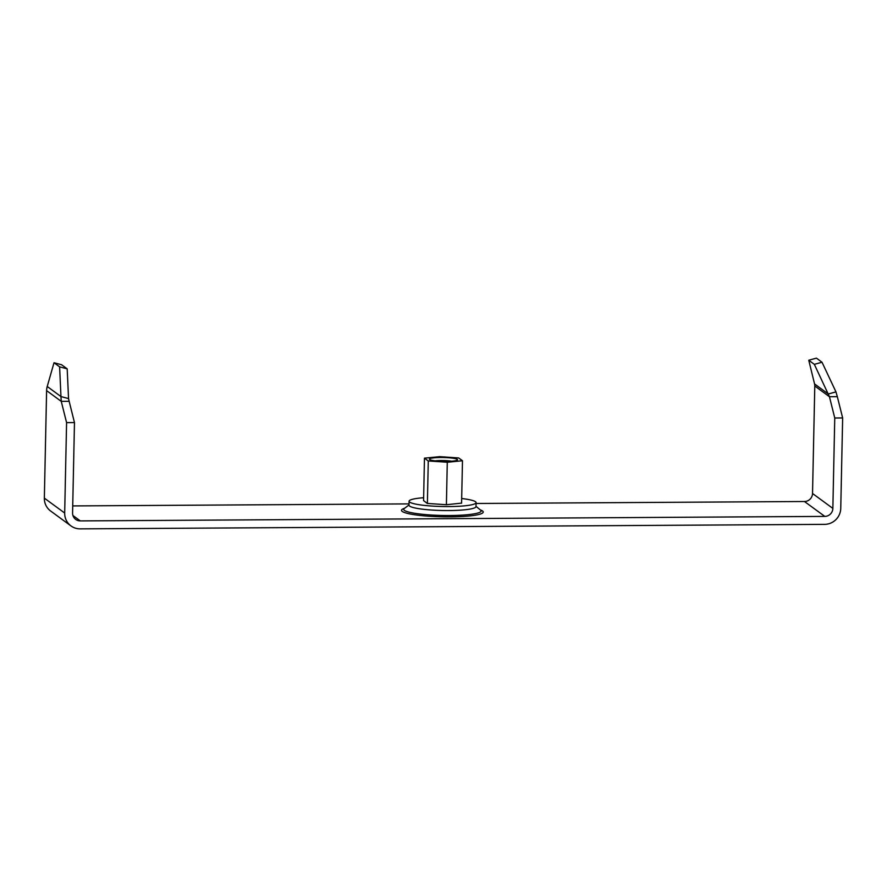 <?xml version="1.0" encoding="UTF-8"?>
<svg xmlns="http://www.w3.org/2000/svg" width="887" height="887" viewBox="0 0 887 887"><rect width="100%" height="100%" fill="white"/><g stroke="black" fill="none" stroke-linecap="round" stroke-linejoin="round"><path stroke-width="1.33" d="M80.296 520.902L824.81 516.4A8.038 7.817 -53.8 0 0 832.86 508.395L834.756 417.988L842.65 417.943L840.754 508.351A16.077 15.633 -53.8 0 1 824.633 524.361L80.129 528.863A16.077 15.633 -53.8 0 1 64.684 513.03L66.58 422.633L74.475 422.578L72.579 512.985A8.038 7.817 -53.8 0 0 80.296 520.902L72.922 515.491M834.756 417.988L829.445 396.722L814.787 385.989L812.525 493.494A8.038 7.817 -53.8 0 1 804.476 501.51L476.053 503.483M70.96 525.913L50.626 511.012A16.077 15.633 -53.8 0 1 44.35 498.139L46.601 390.624A16.077 15.633 126.2 0 1 47.222 386.499L54.018 362.739L61.602 364.757L67.19 368.859L68.543 398.585L60.959 396.567L59.617 366.841L67.19 368.859M409.029 503.894L72.723 505.923M66.58 422.633L61.258 401.367L69.153 401.312L74.475 422.578M842.65 417.943L837.328 396.677L829.445 396.722L814.344 364.346L822.016 362.24L816.417 358.137L808.756 360.244L814.554 383.927A8.038 7.817 126.2 0 1 814.787 385.989M69.153 401.312L68.543 398.585M46.601 390.624L61.258 401.367L60.959 396.567L47.222 386.499M59.617 366.841L54.018 362.739M837.328 396.677L835.964 391.888L828.292 393.994L814.554 383.927M814.344 364.346L808.756 360.244M835.964 391.888L822.016 362.24M452.692 461.107A14.07 1.94 1.2 0 0 457.393 460.009A14.07 1.94 1.2 0 0 450.208 457.892A14.07 1.94 1.2 0 0 434.253 457.803A14.07 1.94 1.2 0 0 429.53 459.433A14.07 1.94 1.2 0 0 438.511 461.162A14.07 1.94 1.2 0 0 452.692 461.107M451.66 461.196A11.387 1.563 1.2 0 0 435.949 460.763A11.387 1.563 1.2 0 0 435.218 460.852M428.277 460.952L447.281 462.249L462.482 460.741L458.668 457.947L439.653 456.65L424.463 458.158L428.277 460.952L427.39 503.439M424.463 458.158L423.576 500.712M447.281 462.249L446.394 504.725M462.482 460.741L461.584 503.228M423.631 497.729A33.495 4.612 1.2 0 0 420.638 497.984A33.495 4.612 1.2 0 0 409.084 501.21L409.007 505.191A33.495 4.612 1.2 0 0 428.543 509.803A33.495 4.612 1.2 0 0 464.444 509.825A33.495 4.612 1.2 0 0 475.986 506.599L476.075 502.619A33.495 4.612 1.2 0 0 461.683 498.516M409.084 501.21A33.495 4.612 1.2 0 0 428.632 505.812A33.495 4.612 1.2 0 0 464.522 505.845A33.495 4.612 1.2 0 0 476.075 502.619M423.576 500.59L427.268 503.428L446.427 504.725L461.595 503.117M475.997 506.344L480.931 510.391A38.729 5.322 -178.8 0 1 449.753 515.524A38.729 5.322 -178.8 0 1 403.918 508.783L403.862 508.85M404.217 508.406A40.869 5.621 1.2 0 0 411.091 514.172A40.869 5.621 1.2 0 0 450.141 516.877A40.869 5.621 1.2 0 0 480.632 510.014M64.684 513.03L44.35 498.139M832.86 508.395L812.525 493.494M824.81 516.4L804.476 501.51M409.007 504.947L403.918 508.783"/></g></svg>
